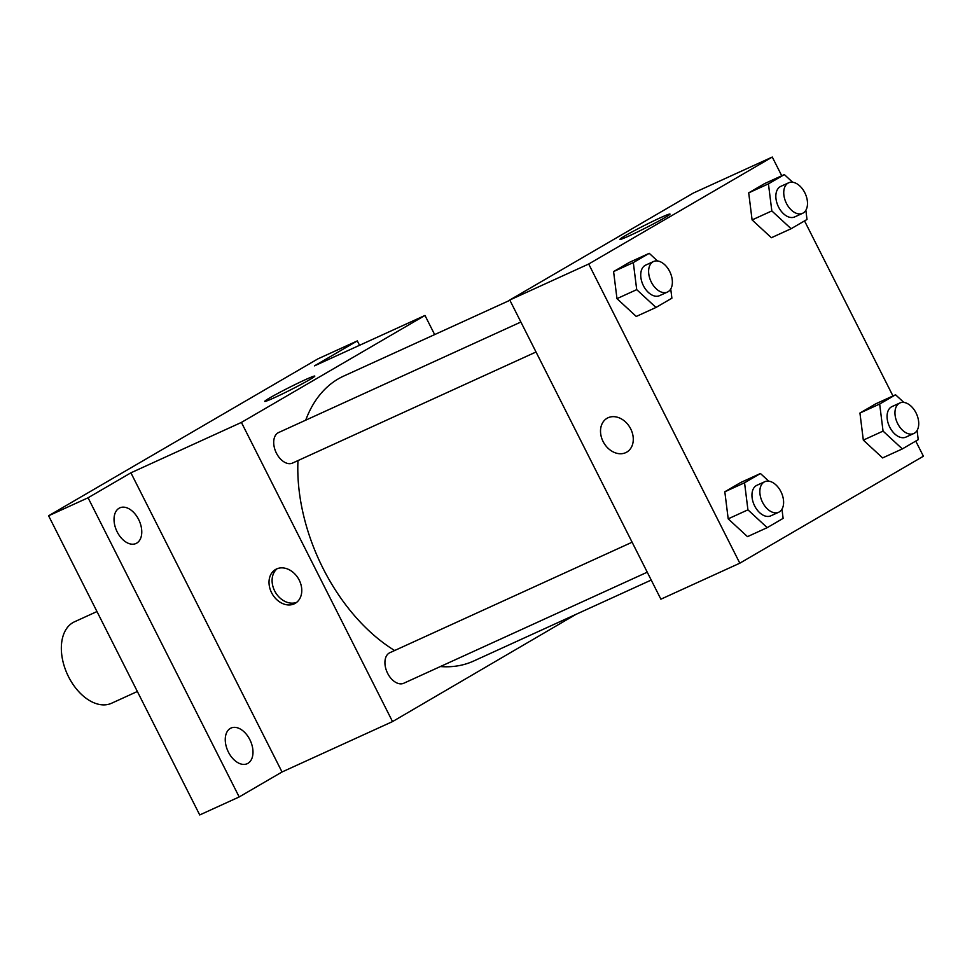 <?xml version="1.0" encoding="UTF-8"?>
<svg xmlns="http://www.w3.org/2000/svg" width="972" height="972" viewBox="0 0 972 972"><rect width="100%" height="100%" fill="white"/><g stroke="black" fill="none" stroke-linecap="round" stroke-linejoin="round"><path stroke-width="1.46" d="M96.981 611.546L74.467 621.813A44.748 28.249 65.5 0 0 68.562 676.791A44.748 28.249 65.5 0 0 111.61 703.23L137.356 691.493M575.983 614.365L392.53 721.589L282.026 771.987L239.185 796.955L199.722 814.949L48.6 515.78L317.856 358.899L357.319 340.893L359.543 345.303M247.945 763.324A19.574 12.357 -114.5 0 1 247.253 763.688A19.574 12.357 -114.5 0 1 228.141 751.563A19.574 12.357 -114.5 0 1 230.315 728.417A19.574 12.357 -114.5 0 1 231.008 728.064A19.574 12.357 -114.5 0 1 250.108 740.19A19.574 12.357 -114.5 0 1 247.945 763.324M136.712 543.129A19.574 12.357 -114.5 0 1 136.019 543.494A19.574 12.357 -114.5 0 1 116.919 531.368A19.574 12.357 -114.5 0 1 119.082 508.235A19.574 12.357 -114.5 0 1 119.775 507.87A19.574 12.357 -114.5 0 1 138.887 519.996A19.574 12.357 -114.5 0 1 136.712 543.129M282.026 771.987L130.904 472.817L88.063 497.786L48.6 515.78M239.185 796.955L88.063 497.786M392.53 721.589L241.408 422.419L130.904 472.817M241.408 422.419L424.983 315.45L314.478 365.849L357.319 340.893M274.432 397.682A28.054 1.373 153.2 0 1 264.736 401.387A28.054 1.373 153.2 0 1 289.17 387.512A28.054 1.373 153.2 0 1 314.819 376.091A28.054 1.373 153.2 0 1 301.077 384.414A28.054 1.373 153.2 0 1 274.432 397.682M297.967 460.582A156.601 98.865 65.5 0 0 323.081 568.438A156.601 98.865 65.5 0 0 394.644 650.523M440.365 666.549A156.601 98.865 65.5 0 0 473.741 660.996L651.216 580.053M509.887 300.275L343.772 376.043A156.601 98.865 65.5 0 0 305.706 420.171M424.983 315.45L434.654 334.587M632.104 542.218L389.845 652.71A16.779 10.595 65.5 0 0 387.634 673.329A16.779 10.595 65.5 0 0 403.769 683.243L647.255 572.192M536.022 351.998L292.548 463.061A16.779 10.595 -114.5 0 1 275.951 452.187A16.779 10.595 -114.5 0 1 278.624 432.528L520.883 322.024M299.206 580.102A19.574 15.151 59.8 0 1 295.245 603.32A19.574 15.151 59.8 0 1 272.306 594.038A19.574 15.151 59.8 0 1 275.538 569.495A19.574 15.151 59.8 0 1 299.206 580.102M296.715 602.3A19.574 15.151 59.8 0 1 275.38 592.24A19.574 15.151 59.8 0 1 277.154 568.717M915.758 441.094L923.4 456.22L739.813 563.189L660.887 599.189L509.765 300.02L693.352 193.051L772.278 157.051L781.743 175.774M771.379 237.727L752.097 219.927L748.707 192.857L764.612 183.587L748.707 192.857L752.097 219.927L771.379 237.727L791.111 228.724L771.829 210.924L768.439 183.854L784.343 174.583L792.63 182.238M747.492 536.641L728.198 518.841L724.82 491.771L740.713 482.501L724.82 491.771L728.198 518.841L747.492 536.641L767.224 527.65L747.93 509.838L744.552 482.768L760.444 473.51L768.731 481.152M804.537 220.911L892.964 395.969M739.813 563.189L588.692 264.02L772.278 157.051M882.6 457.921L863.318 440.109L859.941 413.039L875.833 403.781L859.941 413.039L863.318 440.109L882.6 457.921L902.332 448.918L883.05 431.106L879.672 404.036L895.564 394.778L903.851 402.432M636.259 316.459L616.977 298.647L613.587 271.577L629.492 262.319L613.587 271.577L616.977 298.647L636.259 316.459L655.991 307.456L636.709 289.644L633.319 262.574L649.223 253.315L657.509 260.97M588.692 264.02L509.765 300.02M629.625 235.674A28.054 1.373 153.2 0 1 619.929 239.379A28.054 1.373 153.2 0 1 644.351 225.504A28.054 1.373 153.2 0 1 670.012 214.083A28.054 1.373 153.2 0 1 656.27 222.406A28.054 1.373 153.2 0 1 629.625 235.674M630.707 428.895A19.574 15.151 59.8 0 1 626.758 452.114A19.574 15.151 59.8 0 1 603.806 442.831A19.574 15.151 59.8 0 1 607.038 418.288A19.574 15.151 59.8 0 1 630.707 428.895M626.758 452.114A19.574 15.151 59.8 0 1 603.806 442.831A19.574 15.151 59.8 0 1 607.05 418.288M670.741 289.012L671.895 298.185L655.991 307.456M653.536 261.517L645.651 265.125A16.779 10.595 65.5 0 0 643.428 285.732A16.779 10.595 65.5 0 0 659.575 295.646L667.46 292.05A16.779 10.595 65.5 0 0 670.133 272.391A16.779 10.595 65.5 0 0 653.536 261.517A16.779 10.595 65.5 0 0 651.325 282.135A16.779 10.595 65.5 0 0 667.46 292.05M636.709 289.644L616.977 298.647M633.319 262.574L613.587 271.577M649.223 253.315L629.492 262.319M805.861 210.28L807.003 219.465L791.111 228.724M788.657 182.797L780.759 186.393A16.779 10.595 65.5 0 0 778.548 207.012A16.779 10.595 65.5 0 0 794.683 216.926L802.58 213.318A16.779 10.595 65.5 0 0 805.253 193.659A16.779 10.595 65.5 0 0 788.657 182.797A16.779 10.595 65.5 0 0 786.445 203.403A16.779 10.595 65.5 0 0 802.58 213.318M771.829 210.924L752.097 219.927M768.439 183.854L748.707 192.857M784.343 174.583L764.612 183.587M781.974 509.194L783.116 518.38L767.224 527.65M764.77 481.711L756.872 485.307A16.779 10.595 65.5 0 0 754.661 505.926A16.779 10.595 65.5 0 0 770.796 515.84L778.693 512.244A16.779 10.595 65.5 0 0 781.367 492.585A16.779 10.595 65.5 0 0 764.77 481.711A16.779 10.595 65.5 0 0 762.546 502.33A16.779 10.595 65.5 0 0 778.693 512.244M747.93 509.838L728.198 518.841M744.552 482.768L724.82 491.771M760.444 473.51L740.713 482.501M917.082 430.475L918.236 439.648L902.332 448.918M899.878 402.979L891.992 406.588A16.779 10.595 65.5 0 0 889.769 427.194A16.779 10.595 65.5 0 0 905.916 437.108L913.802 433.512A16.779 10.595 65.5 0 0 916.487 413.853A16.779 10.595 65.5 0 0 899.878 402.979A16.779 10.595 65.5 0 0 897.666 423.598A16.779 10.595 65.5 0 0 913.802 433.512M883.05 431.106L863.318 440.109M879.672 404.036L859.941 413.039M895.564 394.778L875.833 403.781"/></g></svg>
